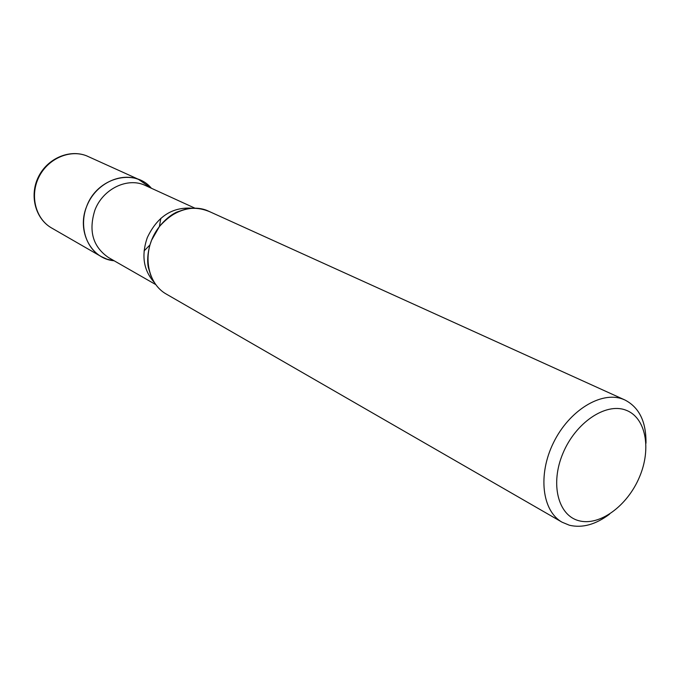 <?xml version="1.0" encoding="UTF-8"?>
<svg xmlns="http://www.w3.org/2000/svg" width="680" height="680" viewBox="0 0 680 680"><rect width="100%" height="100%" fill="white"/><g stroke="black" fill="none" stroke-linecap="round" stroke-linejoin="round"><path stroke-width="1.02" d="M107.083 259.216L114.146 260.772C91.128 259.037 76.398 230.945 86.674 206.406C96.951 177.642 134.555 167.714 151.385 188.249L138.499 179.384C120.81 172.44 97.699 183.022 88.188 202.946C78.48 222.768 84.634 247.223 101.159 256.538L107.083 259.216M144.075 250.937L149.948 244.953L151.581 240.219L159.392 226.576L160.828 218.314M645.975 443.241C646.281 421.829 639.251 407.413 624.894 399.976L206.72 210.341C188.173 203.09 163.582 214.82 153.23 236.453C142.664 257.992 148.835 284.249 166.149 293.99L562.122 522.223L569.398 525.232C582.292 528.284 595.688 524.586 609.569 514.139M624.894 399.976L622.625 399.05C601.043 390.923 569.117 410.524 553.494 442.68C537.634 474.725 542.079 511.071 562.122 522.223M578.808 520.702C599.446 526.447 627.342 505.988 639.413 477.173C651.771 448.46 645.779 417.061 625.54 410.023C605.489 402.534 575.603 422.722 562.955 453.271C550.01 483.726 557.991 515.398 578.808 520.702M185.504 209.185L176.757 212.109C170.603 215.016 164.806 219.835 159.392 226.576L159.392 226.567C175.168 208.87 192.227 204.043 210.588 212.092M149.948 244.953L149.948 244.953C147.636 253.283 147.093 260.797 148.325 267.495L151.045 276.301M140.369 180.166L86.479 155.78C69.504 149.099 47.583 158.831 38.709 177.446C29.648 195.976 35.734 219.019 51.595 227.97L101.159 256.538M154.011 282.132C143.438 270.062 141.21 255.213 147.314 237.583C157.225 216.691 172.117 206.898 191.972 208.199M155.601 284.495L108.494 257.541C92.913 246.815 88.366 231.064 94.852 210.281C102.773 188.785 127.84 176.817 145.469 185.546L194.82 208.123M51.595 227.97C35.428 218.824 29.24 195.679 38.267 177.225C47.09 158.669 69.13 148.963 86.436 155.762L87.082 156.018"/></g></svg>

